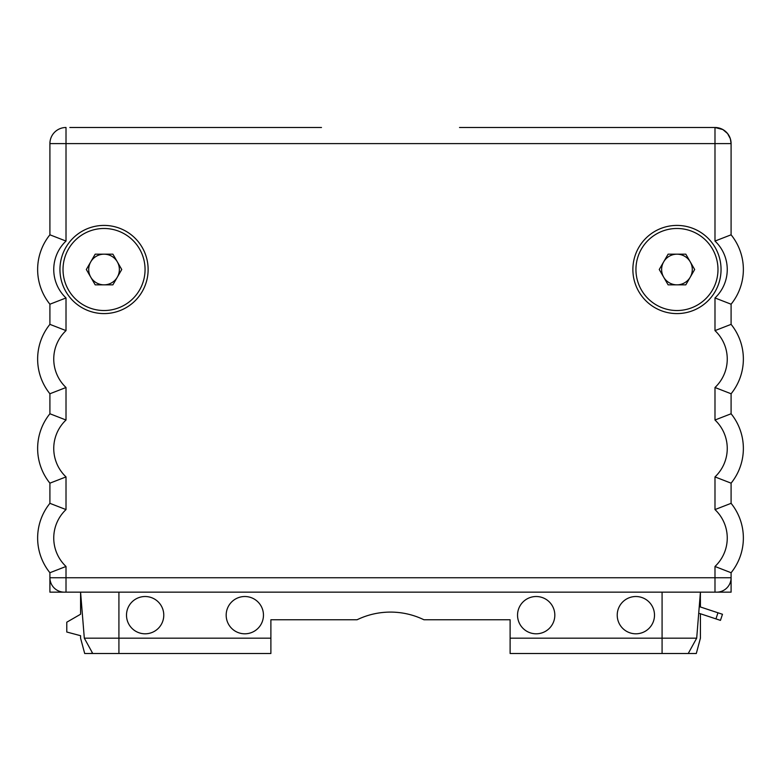 <?xml version="1.0" encoding="UTF-8"?>
<svg xmlns="http://www.w3.org/2000/svg" width="781" height="781" viewBox="0 0 781 781"><rect width="100%" height="100%" fill="white"/><g stroke="black" fill="none" stroke-linecap="round" stroke-linejoin="round"><path stroke-width="1.17" d="M49.906 577.745L49.906 592.154L731.094 592.154L731.094 572.727A55.207 55.207 0 0 0 731.094 503.325L731.094 483.166A55.207 55.207 0 0 0 731.094 413.764L731.094 393.761A55.207 55.207 0 0 0 731.094 324.359L731.094 304.209A55.207 55.207 0 0 0 731.094 234.808L731.094 143.606L730.342 138.735L727.58 133.571L722.884 129.568L714.986 127.498L583.573 127.498L714.986 127.498L714.986 143.606L49.906 143.606L49.906 234.808A55.207 55.207 0 0 0 49.906 304.209L49.906 324.359A55.207 55.207 0 0 0 49.906 393.761L49.906 413.764A55.207 55.207 0 0 0 49.906 483.166L49.906 503.325A55.207 55.207 0 0 0 49.906 572.727L49.906 577.745A14.419 14.419 90 0 0 64.325 592.154A14.419 14.419 90 0 1 49.906 577.745L714.986 577.745L714.986 592.154M459.511 127.498L646.6 127.498M69.841 127.498L321.489 127.498M134.4 127.498L100.515 127.498M711.159 127.498L680.485 127.498M522.538 127.498L583.573 127.498M700.42 613.749L700.42 638.165L696.31 653.502L688.237 653.502L696.691 638.165L700.42 592.154L700.342 599.828M715.943 618.884L717.964 612.782L722.474 614.276L720.453 620.378L699.678 613.505M717.964 612.782L700.079 606.866M700.42 606.983L700.42 599.828M80.58 638.165L80.58 635.705L80.58 638.165L84.69 653.502L89.776 653.502A7.664 7.664 0 0 0 92.451 653.014M80.58 592.154L80.58 614.237L80.58 592.154L84.309 638.165L92.763 653.502L89.776 653.502M80.58 635.705L66.776 632.014L66.776 622.203L80.58 614.237M84.309 638.165L270.89 638.165L270.89 619.763L357.073 619.763A76.675 76.675 0 0 1 423.927 619.763L510.11 619.763L510.11 638.165L696.691 638.165M145.139 596.518A18.637 18.637 0 0 0 126.502 615.155A18.637 18.637 0 0 0 145.139 633.801A18.637 18.637 0 0 0 163.776 615.155A18.637 18.637 0 0 0 145.139 596.518M244.814 596.518A18.637 18.637 0 0 0 226.178 615.155A18.637 18.637 0 0 0 244.814 633.801A18.637 18.637 0 0 0 263.461 615.155A18.637 18.637 0 0 0 244.814 596.518M635.861 596.518A18.637 18.637 0 0 1 654.498 615.155A18.637 18.637 0 0 1 635.861 633.801A18.637 18.637 0 0 1 617.224 615.155A18.637 18.637 0 0 1 635.861 596.518M536.186 596.518A18.637 18.637 0 0 1 554.822 615.155A18.637 18.637 0 0 1 536.186 633.801A18.637 18.637 0 0 1 517.539 615.155A18.637 18.637 0 0 1 536.186 596.518M92.763 653.502L270.89 653.502L270.89 638.165M510.11 638.165L510.11 653.502L688.237 653.502M731.094 577.745A14.419 14.419 0 0 1 716.675 592.154A14.419 14.419 0 0 0 731.094 577.745L714.986 577.745L714.986 566.469L731.094 572.727A55.207 55.207 0 0 0 731.094 503.325L714.986 509.583L714.986 476.908L731.094 483.166A55.207 55.207 0 0 0 731.094 413.764L714.986 420.022L714.986 387.503L731.094 393.761A55.207 55.207 0 0 0 731.094 324.359L714.986 330.617L714.986 297.951L731.094 304.209A55.207 55.207 0 0 0 731.094 234.808L714.986 241.065L714.986 143.606L731.094 143.606A16.098 16.098 0 0 0 714.986 127.498M148.126 269.504A44.087 44.087 0 0 0 104.039 225.416A44.087 44.087 0 0 0 59.952 269.504A44.087 44.087 0 0 0 104.039 313.591A44.087 44.087 0 0 0 148.126 269.504M721.048 269.504A44.087 44.087 0 0 0 676.961 225.416A44.087 44.087 0 0 0 632.874 269.504A44.087 44.087 0 0 0 676.961 313.591A44.087 44.087 0 0 0 721.048 269.504M66.014 127.498A16.098 16.098 0 0 0 49.906 143.606A16.098 16.098 0 0 1 66.014 127.498L66.014 241.065A39.109 39.109 0 0 0 66.014 297.951L66.014 330.617A39.109 39.109 0 0 0 66.014 387.503L66.014 420.022A39.109 39.109 0 0 0 66.014 476.908L66.014 509.583L49.906 503.325A55.207 55.207 0 0 0 49.906 572.727L66.014 566.469L66.014 592.154M66.014 476.908L49.906 483.166A55.207 55.207 0 0 1 49.906 413.764L66.014 420.022M66.014 387.503L49.906 393.761A55.207 55.207 0 0 1 49.906 324.359L66.014 330.617M66.014 297.951L49.906 304.209A55.207 55.207 0 0 1 49.906 234.808L66.014 241.065M197.427 127.498L258.462 127.498M717.983 269.504A41.022 41.022 0 0 0 676.961 228.482A41.022 41.022 0 0 0 635.939 269.504A41.022 41.022 0 0 0 676.961 310.526A41.022 41.022 0 0 0 717.983 269.504M694.67 269.504L685.816 254.167L668.106 254.167L659.252 269.504L668.106 284.84L685.816 284.84L694.67 269.504M690.238 261.84A15.337 15.337 0 0 1 676.961 284.84A15.337 15.337 0 0 1 663.684 261.84A15.337 15.337 0 0 1 690.238 261.84M145.061 269.504A41.022 41.022 0 0 0 104.039 228.482A41.022 41.022 0 0 0 63.017 269.504A41.022 41.022 0 0 0 104.039 310.526A41.022 41.022 0 0 0 145.061 269.504M121.748 269.504L112.894 254.167L95.184 254.167L86.33 269.504L95.184 284.84L112.894 284.84L121.748 269.504M117.316 261.84A15.337 15.337 0 0 1 104.039 284.84A15.337 15.337 0 0 1 90.762 261.84A15.337 15.337 0 0 1 117.316 261.84M720.453 620.378L722.474 614.276M118.917 653.502L118.917 592.154M662.083 653.502L662.083 592.154M66.014 509.583A39.109 39.109 0 0 0 66.014 566.469M714.986 297.951A39.109 39.109 0 0 0 714.986 241.065M714.986 387.503A39.109 39.109 0 0 0 714.986 330.617M714.986 476.908A39.109 39.109 0 0 0 714.986 420.022M714.986 566.469A39.109 39.109 0 0 0 714.986 509.583M731.094 143.606A16.098 16.098 0 0 0 730.342 138.735M727.58 133.571A16.098 16.098 0 0 0 722.884 129.568"/></g></svg>
